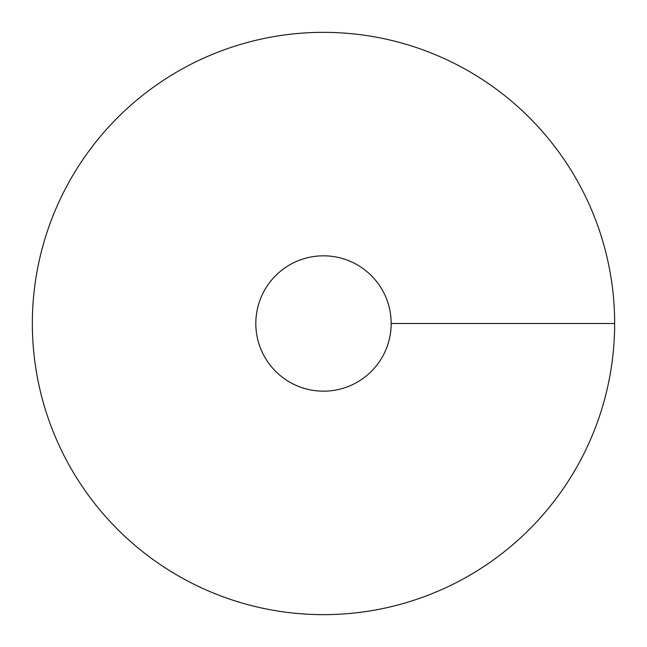 <?xml version="1.0" encoding="UTF-8"?>
<svg xmlns="http://www.w3.org/2000/svg" width="647" height="647" viewBox="0 0 647 647"><rect width="100%" height="100%" fill="white"/><g stroke="black" fill="none" stroke-linecap="round" stroke-linejoin="round"><path stroke-width="0.97" d="M323.5 614.65A291.15 291.15 0 0 0 575.644 177.925A291.15 291.15 0 0 0 71.356 177.925A291.15 291.15 0 0 0 323.5 614.65M323.5 391.176A67.676 67.676 0 0 0 382.11 289.662A67.676 67.676 0 0 0 264.89 289.662A67.676 67.676 0 0 0 323.5 391.176M614.65 323.5L391.176 323.5"/></g></svg>
